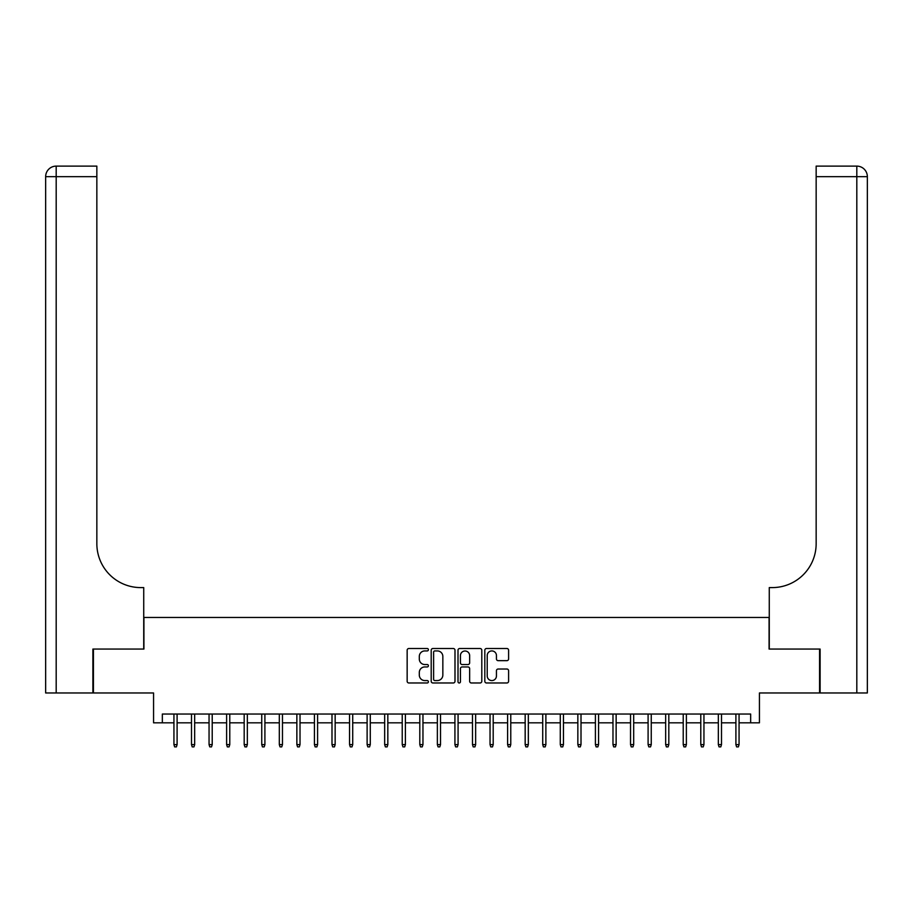 <?xml version="1.0" encoding="UTF-8"?>
<svg xmlns="http://www.w3.org/2000/svg" width="913" height="913" viewBox="0 0 913 913"><rect width="100%" height="100%" fill="white"/><g stroke="black" fill="none" stroke-linecap="round" stroke-linejoin="round"><path stroke-width="1.37" d="M428.402 649.714A1.21 1.21 0 0 0 427.193 648.504L408.876 648.504A1.723 1.723 0 0 0 407.152 650.227L407.152 681.258A1.723 1.723 0 0 0 408.876 682.981L427.193 682.981A1.21 1.21 0 0 0 428.402 681.771A1.21 1.21 0 0 0 427.193 680.573L424.83 680.573A5.512 5.512 0 0 1 419.307 675.049L419.307 672.47A5.512 5.512 0 0 1 424.83 666.947L427.193 666.947A1.21 1.21 0 0 0 428.402 665.748A1.21 1.21 0 0 0 427.193 664.538L424.83 664.538A5.512 5.512 0 0 1 419.307 659.026L419.307 656.436A5.512 5.512 0 0 1 424.83 650.923L427.193 650.923A1.21 1.21 0 0 0 428.402 649.714M506.875 660.658A1.723 1.723 0 0 0 508.598 658.935L508.598 650.227A1.723 1.723 0 0 0 506.875 648.504L486.538 648.504A1.723 1.723 0 0 0 484.814 650.227L484.814 681.258A1.723 1.723 0 0 0 486.538 682.981L506.875 682.981A1.723 1.723 0 0 0 508.598 681.258L508.598 670.747A1.723 1.723 0 0 0 506.875 669.024L498.167 669.024A1.723 1.723 0 0 0 496.444 670.747L496.444 675.962A4.611 4.611 0 0 1 491.833 680.573A4.611 4.611 0 0 1 487.222 675.962L487.222 655.534A4.611 4.611 0 0 1 491.833 650.923A4.611 4.611 0 0 1 496.444 655.534L496.444 658.935A1.723 1.723 0 0 0 498.167 660.658L506.875 660.658M162.343 722.822L162.343 714.034L750.657 714.034L750.657 722.822L759.433 722.822L759.433 692.967L819.577 692.967L819.577 649.063L769.088 649.063L769.088 617.45L143.912 617.45L143.912 649.063L93.423 649.063L93.423 692.967L153.567 692.967L153.567 722.822L173.938 722.822M454.994 650.227A1.723 1.723 0 0 0 453.27 648.504L432.922 648.504A1.723 1.723 0 0 0 431.198 650.227L431.198 681.258A1.723 1.723 0 0 0 432.922 682.981L453.27 682.981A1.723 1.723 0 0 0 454.994 681.258L454.994 650.227M459.73 648.504L480.078 648.504A1.723 1.723 0 0 1 481.802 650.227L481.802 681.258A1.723 1.723 0 0 1 480.078 682.981L471.37 682.981A1.723 1.723 0 0 1 469.647 681.258L469.647 668.67A1.723 1.723 0 0 0 467.924 666.947L462.149 666.947A1.723 1.723 0 0 0 460.426 668.67L460.426 681.771A1.21 1.21 0 0 1 459.216 682.981A1.21 1.21 0 0 1 458.006 681.771L458.006 650.227A1.723 1.723 0 0 1 459.73 648.504M177.099 722.822L191.502 722.822M194.663 722.822L209.054 722.822M212.215 722.822L226.618 722.822M229.779 722.822L244.182 722.822M247.343 722.822L261.746 722.822M264.907 722.822L279.31 722.822M282.471 722.822L296.862 722.822M300.023 722.822L314.426 722.822M317.587 722.822L331.99 722.822M335.151 722.822L349.553 722.822M352.715 722.822L367.117 722.822M370.279 722.822L384.67 722.822M387.831 722.822L402.234 722.822M405.395 722.822L419.797 722.822M422.959 722.822L437.361 722.822M440.523 722.822L454.925 722.822M458.075 722.822L472.478 722.822M475.639 722.822L490.041 722.822M493.203 722.822L507.605 722.822M510.766 722.822L525.169 722.822M528.33 722.822L542.721 722.822M545.883 722.822L560.285 722.822M563.447 722.822L577.849 722.822M581.01 722.822L595.413 722.822M598.574 722.822L612.977 722.822M616.138 722.822L630.529 722.822M633.69 722.822L648.093 722.822M651.254 722.822L665.657 722.822M668.818 722.822L683.221 722.822M686.382 722.822L700.785 722.822M703.946 722.822L718.337 722.822M721.498 722.822L735.901 722.822M739.062 722.822L750.657 722.822M434.828 650.923A1.21 1.21 0 0 0 433.618 652.122L433.618 679.363A1.21 1.21 0 0 0 434.828 680.573L437.327 680.573A5.512 5.512 0 0 0 442.839 675.049L442.839 656.436A5.512 5.512 0 0 0 437.327 650.923L434.828 650.923M469.647 655.614A4.611 4.611 0 0 0 465.037 651.003A4.611 4.611 0 0 0 460.426 655.614L460.426 662.815A1.723 1.723 0 0 0 462.149 664.538L467.924 664.538A1.723 1.723 0 0 0 469.647 662.815L469.647 655.614M173.938 744.597L174.634 746.88L176.392 746.88L177.099 744.597L173.938 744.597L173.938 714.034M177.099 744.597L177.099 714.034M92.886 649.063L143.729 649.063L143.729 587.595L140.75 587.595A43.904 43.904 0 0 1 96.846 543.692L96.846 176.654L56.184 176.654L56.184 692.967L92.886 692.967L92.886 649.063M56.184 692.967L45.65 692.967L45.65 176.654A10.534 10.534 0 0 1 56.184 166.12L96.846 166.12L96.846 176.654M140.75 587.595A43.904 43.904 0 0 1 96.846 543.692M820.114 649.063L769.271 649.063L769.271 587.595L772.25 587.595A43.904 43.904 0 0 0 816.154 543.692L816.154 166.12L856.816 166.12A10.534 10.534 0 0 1 867.35 176.654L867.35 692.967L820.114 692.967L820.114 649.063M867.35 587.595L867.35 176.654L816.154 176.654M772.25 587.595A43.904 43.904 0 0 0 816.154 543.692M191.502 744.597L192.198 746.88L193.955 746.88L194.663 744.597L191.502 744.597L191.502 714.034M194.663 744.597L194.663 714.034M209.054 744.597L209.762 746.88L211.519 746.88L212.215 744.597L209.054 744.597L209.054 714.034M212.215 744.597L212.215 714.034M226.618 744.597L227.326 746.88L229.083 746.88L229.779 744.597L226.618 744.597L226.618 714.034M229.779 744.597L229.779 714.034M244.182 744.597L244.889 746.88L246.636 746.88L247.343 744.597L244.182 744.597L244.182 714.034M247.343 744.597L247.343 714.034M261.746 744.597L262.442 746.88L264.199 746.88L264.907 744.597L261.746 744.597L261.746 714.034M264.907 744.597L264.907 714.034M279.31 744.597L280.006 746.88L281.763 746.88L282.471 744.597L279.31 744.597L279.31 714.034M282.471 744.597L282.471 714.034M296.862 744.597L297.57 746.88L299.327 746.88L300.023 744.597L296.862 744.597L296.862 714.034M300.023 744.597L300.023 714.034M314.426 744.597L315.133 746.88L316.891 746.88L317.587 744.597L314.426 744.597L314.426 714.034M317.587 744.597L317.587 714.034M331.99 744.597L332.697 746.88L334.443 746.88L335.151 744.597L331.99 744.597L331.99 714.034M335.151 744.597L335.151 714.034M349.553 744.597L350.25 746.88L352.007 746.88L352.715 744.597L349.553 744.597L349.553 714.034M352.715 744.597L352.715 714.034M367.117 744.597L367.813 746.88L369.571 746.88L370.279 744.597L367.117 744.597L367.117 714.034M370.279 744.597L370.279 714.034M384.67 744.597L385.377 746.88L387.135 746.88L387.831 744.597L384.67 744.597L384.67 714.034M387.831 744.597L387.831 714.034M402.234 744.597L402.941 746.88L404.699 746.88L405.395 744.597L402.234 744.597L402.234 714.034M405.395 744.597L405.395 714.034M419.797 744.597L420.494 746.88L422.251 746.88L422.959 744.597L419.797 744.597L419.797 714.034M422.959 744.597L422.959 714.034M437.361 744.597L438.057 746.88L439.815 746.88L440.523 744.597L437.361 744.597L437.361 714.034M440.523 744.597L440.523 714.034M454.925 744.597L455.621 746.88L457.379 746.88L458.075 744.597L454.925 744.597L454.925 714.034M458.075 744.597L458.075 714.034M472.478 744.597L473.185 746.88L474.943 746.88L475.639 744.597L472.478 744.597L472.478 714.034M475.639 744.597L475.639 714.034M490.041 744.597L490.749 746.88L492.506 746.88L493.203 744.597L490.041 744.597L490.041 714.034M493.203 744.597L493.203 714.034M507.605 744.597L508.301 746.88L510.059 746.88L510.766 744.597L507.605 744.597L507.605 714.034M510.766 744.597L510.766 714.034M525.169 744.597L525.865 746.88L527.623 746.88L528.33 744.597L525.169 744.597L525.169 714.034M528.33 744.597L528.33 714.034M542.721 744.597L543.429 746.88L545.187 746.88L545.883 744.597L542.721 744.597L542.721 714.034M545.883 744.597L545.883 714.034M560.285 744.597L560.993 746.88L562.75 746.88L563.447 744.597L560.285 744.597L560.285 714.034M563.447 744.597L563.447 714.034M577.849 744.597L578.557 746.88L580.303 746.88L581.01 744.597L577.849 744.597L577.849 714.034M581.01 744.597L581.01 714.034M595.413 744.597L596.109 746.88L597.867 746.88L598.574 744.597L595.413 744.597L595.413 714.034M598.574 744.597L598.574 714.034M612.977 744.597L613.673 746.88L615.43 746.88L616.138 744.597L612.977 744.597L612.977 714.034M616.138 744.597L616.138 714.034M630.529 744.597L631.237 746.88L632.994 746.88L633.69 744.597L630.529 744.597L630.529 714.034M633.69 744.597L633.69 714.034M648.093 744.597L648.801 746.88L650.558 746.88L651.254 744.597L648.093 744.597L648.093 714.034M651.254 744.597L651.254 714.034M665.657 744.597L666.364 746.88L668.111 746.88L668.818 744.597L665.657 744.597L665.657 714.034M668.818 744.597L668.818 714.034M683.221 744.597L683.917 746.88L685.674 746.88L686.382 744.597L683.221 744.597L683.221 714.034M686.382 744.597L686.382 714.034M700.785 744.597L701.481 746.88L703.238 746.88L703.946 744.597L700.785 744.597L700.785 714.034M703.946 744.597L703.946 714.034M718.337 744.597L719.045 746.88L720.802 746.88L721.498 744.597L718.337 744.597L718.337 714.034M721.498 744.597L721.498 714.034M735.901 744.597L736.608 746.88L738.366 746.88L739.062 744.597L735.901 744.597L735.901 714.034M739.062 744.597L739.062 714.034M45.65 176.654L56.184 176.654L56.184 166.12M856.816 692.967L856.816 166.12"/></g></svg>
